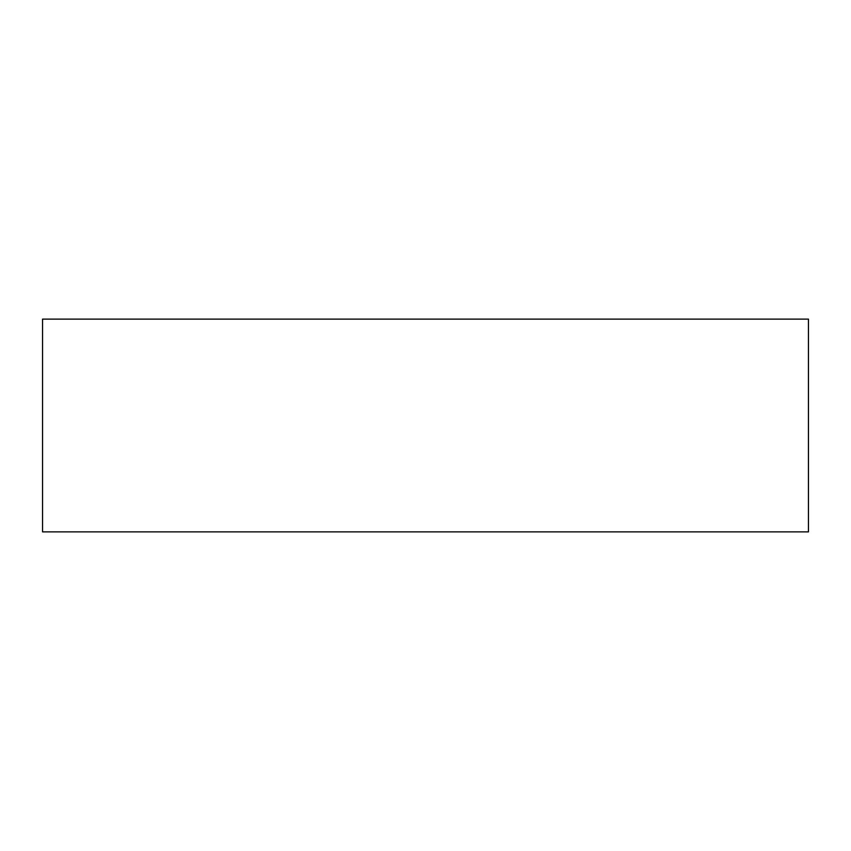 <?xml version="1.0" encoding="UTF-8"?>
<svg xmlns="http://www.w3.org/2000/svg" width="851" height="851" viewBox="0 0 851 851"><rect width="100%" height="100%" fill="white"/><g stroke="black" fill="none" stroke-linecap="round" stroke-linejoin="round"><path stroke-width="1.28" d="M808.45 319.125L42.55 319.125L42.55 531.875L808.45 531.875L808.45 319.125"/></g></svg>
